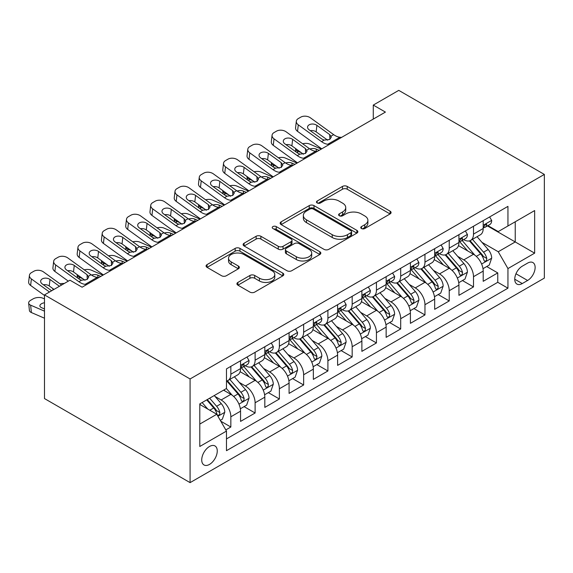 <?xml version="1.0" encoding="UTF-8"?>
<svg xmlns="http://www.w3.org/2000/svg" width="573" height="573" viewBox="0 0 573 573"><rect width="100%" height="100%" fill="white"/><g stroke="black" fill="none" stroke-linecap="round" stroke-linejoin="round"><path stroke-width="0.86" d="M361.463 228.541A2.356 1.361 0 0 0 364.793 228.541L390.098 213.93A3.366 1.948 0 0 0 391.087 212.554A3.366 1.948 0 0 0 390.098 211.179L347.231 186.433A3.366 1.948 0 0 0 342.468 186.433L317.163 201.037A2.356 1.361 0 0 0 316.468 202.004A2.356 1.361 0 0 0 317.163 202.964A2.356 1.361 0 0 0 320.493 202.964L323.766 201.073A10.78 6.224 0 0 1 339.015 201.073L342.582 203.136A10.78 6.224 0 0 1 345.741 207.541A10.78 6.224 0 0 1 342.582 211.938L339.309 213.829A2.356 1.361 0 0 0 338.622 214.789A2.356 1.361 0 0 0 339.309 215.756A2.356 1.361 0 0 0 342.647 215.756L345.92 213.865A10.78 6.224 0 0 1 361.162 213.865L364.736 215.928A10.78 6.224 0 0 1 367.895 220.326A10.78 6.224 0 0 1 364.736 224.723L361.463 226.614A2.356 1.361 0 0 0 360.768 227.581A2.356 1.361 0 0 0 361.463 228.541L361.463 226.614M209.496 464.417A10.98 6.339 120 0 0 216.666 454.74A10.98 6.339 120 0 0 214.982 445.944A10.98 6.339 120 0 0 209.496 446.489A10.98 6.339 120 0 0 202.319 456.165A10.98 6.339 120 0 0 204.002 464.961A10.98 6.339 120 0 0 209.496 464.417M237.91 282.41A3.366 1.948 0 0 0 236.921 283.785A3.366 1.948 0 0 0 237.91 285.161L249.935 292.108A3.366 1.948 0 0 0 254.699 292.108L282.804 275.878A3.366 1.948 0 0 0 283.793 274.503A3.366 1.948 0 0 0 282.804 273.128L239.929 248.381A3.366 1.948 0 0 0 235.166 248.381L207.061 264.604A3.366 1.948 0 0 0 206.079 265.979A3.366 1.948 0 0 0 207.061 267.355L221.593 275.742A3.366 1.948 0 0 0 226.356 275.742L238.382 268.794A3.366 1.948 0 0 0 239.371 267.426A3.366 1.948 0 0 0 238.382 266.051L231.177 261.89A9.01 5.2 0 0 1 228.541 258.208A9.01 5.2 0 0 1 234.099 253.402A9.01 5.2 0 0 1 243.919 254.534L272.146 270.828A9.01 5.2 0 0 1 274.782 274.503A9.01 5.2 0 0 1 269.224 279.309A9.01 5.2 0 0 1 259.404 278.184L254.699 275.47A3.366 1.948 0 0 0 249.935 275.47L237.91 282.41L237.91 285.161M544.35 174.428L398.758 90.369L373.281 105.081L385.414 112.086L82.104 287.202L69.97 280.197L44.493 294.902L190.086 378.961L544.35 174.428L544.35 278.098L190.086 482.631L190.086 378.961M324.01 249.341A3.366 1.948 0 0 0 328.773 249.341L356.879 233.111A3.366 1.948 0 0 0 357.86 231.736A3.366 1.948 0 0 0 356.879 230.36L314.004 205.614A3.366 1.948 0 0 0 309.241 205.614L281.135 221.837A3.366 1.948 0 0 0 280.147 223.212A3.366 1.948 0 0 0 281.135 224.587L324.01 249.341M273.858 229.05A2.356 1.361 0 0 1 276.25 229.386L276.25 226.586L319.841 251.748A3.366 1.948 0 0 1 320.823 253.123A3.366 1.948 0 0 1 319.841 254.498L291.736 270.721A3.366 1.948 0 0 1 286.973 270.721L244.098 245.975L244.098 243.224A3.366 1.948 0 0 0 243.11 244.599A3.366 1.948 0 0 0 244.098 245.975M244.098 243.224L256.131 236.277A3.366 1.948 0 0 1 260.894 236.277L278.277 246.318A3.366 1.948 0 0 0 283.041 246.318L291.02 241.706A3.366 1.948 0 0 0 292.008 240.331A3.366 1.948 0 0 0 291.02 238.955L272.92 228.505A2.356 1.361 0 0 1 272.225 227.545A2.356 1.361 0 0 1 273.686 226.285A2.356 1.361 0 0 1 276.25 226.586M225.812 429.922L230.847 427.014L220.777 421.198M215.047 396.459L221.142 399.975A13.723 7.922 60 0 1 230.847 416.786L240.553 411.185L240.553 421.406L255.114 413.004L244.069 406.629M239.313 382.449L245.409 385.966A13.723 7.922 60 0 1 255.114 402.776L264.819 397.175L264.819 407.403L279.38 398.994L268.336 392.62M263.58 368.439L269.668 371.956A13.723 7.922 60 0 1 279.38 388.766L289.086 383.165L289.086 393.393L303.64 384.984L292.602 378.61M287.847 354.429L293.935 357.946A13.723 7.922 60 0 1 303.64 374.756L313.345 369.155L313.345 379.383L327.906 370.975L316.869 364.6M312.106 340.419L318.201 343.936A13.723 7.922 60 0 1 327.906 360.746L337.612 355.145L337.612 365.373L352.173 356.965L341.128 350.59M336.372 326.409L342.468 329.926A13.723 7.922 60 0 1 352.173 346.737L361.878 341.136L361.878 351.364L376.44 342.955L365.395 336.58M360.639 312.4L366.734 315.916A13.723 7.922 60 0 1 376.44 332.734L386.145 327.126L386.145 337.354L400.699 328.945L389.661 322.578M384.906 298.39L390.994 301.914A13.723 7.922 60 0 1 400.699 318.724L410.411 313.116L410.411 323.344L424.965 314.942L413.928 308.568M409.165 284.387L415.26 287.904A13.723 7.922 60 0 1 424.965 304.714L434.671 299.106L434.671 309.334L449.232 300.932L438.195 294.558M433.432 270.377L439.527 273.894A13.723 7.922 60 0 1 449.232 290.704L458.937 285.096L458.937 295.324L473.499 286.923L473.499 276.695A13.723 7.922 -120 0 0 463.793 259.884L457.698 256.367M462.454 280.548L473.499 286.923M240.553 411.185A13.723 7.922 -120 0 0 230.847 394.374L223.57 390.17M264.819 397.175A13.723 7.922 -120 0 0 255.114 380.365L240.108 371.698M289.086 383.165A13.723 7.922 -120 0 0 279.38 366.355L264.368 357.688M313.345 369.155A13.723 7.922 -120 0 0 303.64 352.345L288.634 343.678M337.612 355.145A13.723 7.922 -120 0 0 327.906 338.335L312.901 329.668M361.878 341.136A13.723 7.922 -120 0 0 352.173 324.325L337.168 315.659M386.145 327.126A13.723 7.922 -120 0 0 376.44 310.315L361.434 301.649M410.411 313.116A13.723 7.922 -120 0 0 400.699 296.305L385.693 287.646M434.671 299.106A13.723 7.922 -120 0 0 424.965 282.296L409.96 273.636M458.937 285.096A13.723 7.922 -120 0 0 449.232 268.286L434.227 259.626M527.604 263.107L522.268 266.187A10.636 6.138 120 0 0 515.32 275.563A10.636 6.138 120 0 0 516.953 284.086A10.636 6.138 120 0 0 522.268 283.556L527.604 280.476A10.636 6.138 120 0 0 534.559 271.101A10.636 6.138 120 0 0 532.926 262.577A10.636 6.138 120 0 0 527.604 263.107M199.791 424.07L216.773 414.265L226.478 431.075L226.478 450.686L507.95 288.183L507.95 268.565L498.245 251.755L481.965 242.358M226.478 431.075L199.791 446.489L199.791 403.893L226.478 388.487L226.478 368.876L507.95 206.366L507.95 225.977L534.645 210.57L534.645 253.159L507.95 268.565M245.28 365.717L245.409 365.789A13.723 7.922 60 0 0 252.27 366.469L261.976 360.868A13.723 7.922 -120 0 0 264.819 354.587L264.819 346.737M269.546 351.707L269.668 351.786A13.723 7.922 60 0 0 276.537 352.459L286.242 346.858A13.723 7.922 -120 0 0 289.086 340.577L289.086 332.727M293.813 337.698L293.935 337.776A13.723 7.922 60 0 0 300.796 338.457L310.509 332.849A13.723 7.922 -120 0 0 313.345 326.567L313.345 318.724M318.072 323.688L318.201 323.766A13.723 7.922 60 0 0 325.063 324.447L334.768 318.839A13.723 7.922 -120 0 0 337.612 312.557L337.612 304.714M342.339 309.685L342.468 309.757A13.723 7.922 60 0 0 349.329 310.437L359.035 304.829A13.723 7.922 -120 0 0 361.878 298.547L361.878 290.704M366.605 295.675L366.734 295.747A13.723 7.922 60 0 0 373.596 296.427L383.301 290.819A13.723 7.922 -120 0 0 386.145 284.537L386.145 276.695M390.872 281.665L390.994 281.737A13.723 7.922 60 0 0 397.863 282.417L407.568 276.816A13.723 7.922 -120 0 0 410.411 270.528L410.411 262.685M415.131 267.655L415.26 267.727A13.723 7.922 60 0 0 422.122 268.408L431.827 262.806A13.723 7.922 -120 0 0 434.671 256.518L434.671 248.675M439.398 253.646L439.527 253.717A13.723 7.922 60 0 0 446.388 254.398L456.094 248.797A13.723 7.922 -120 0 0 458.937 242.508L458.937 234.665M226.478 438.918L497.758 282.296L497.758 272.913L483.204 281.314L483.204 271.093A13.723 7.922 -120 0 0 473.499 254.276L458.493 245.616M463.664 239.636L463.793 239.707A13.723 7.922 -120 0 0 470.655 240.388A13.723 7.922 -120 0 0 473.499 234.106L473.499 226.263M470.655 240.388L480.36 234.787A13.723 7.922 -120 0 0 483.204 228.498L483.204 220.655M230.847 366.355L230.847 374.198A13.723 7.922 60 0 1 228.004 380.479A13.723 7.922 60 0 1 226.478 381.038M228.004 380.479L237.709 374.878A13.723 7.922 -120 0 0 240.553 368.597L240.553 360.746M255.114 352.345L255.114 360.188A13.723 7.922 60 0 1 252.27 366.469M279.38 338.335L279.38 346.178A13.723 7.922 60 0 1 276.537 352.459M303.64 324.325L303.64 332.168A13.723 7.922 60 0 1 300.796 338.457M327.906 310.315L327.906 318.158A13.723 7.922 60 0 1 325.063 324.447M352.173 296.305L352.173 304.148A13.723 7.922 60 0 1 349.329 310.437M376.44 282.296L376.44 290.139A13.723 7.922 60 0 1 373.596 296.427M400.699 268.286L400.699 276.136A13.723 7.922 60 0 1 397.863 282.417M424.965 254.276L424.965 262.126A13.723 7.922 60 0 1 422.122 268.408M449.232 240.266L449.232 248.116A13.723 7.922 60 0 1 446.388 254.398M449.232 290.704L449.232 300.932M424.965 304.714L424.965 314.942M400.699 318.724L400.699 328.945M376.44 332.734L376.44 342.955M352.173 346.737L352.173 356.965M327.906 360.746L327.906 370.975M303.64 374.756L303.64 384.984M279.38 388.766L279.38 398.994M255.114 402.776L255.114 413.004M230.847 416.786L230.847 427.014M216.773 414.265L199.791 404.459M498.245 251.755L515.234 241.949L515.234 221.78L534.645 210.57M487.444 225.905L534.645 253.159M487.931 225.626L498.245 231.585L507.95 225.977M44.493 294.902L44.493 398.572L190.086 482.631M373.281 105.081L373.281 119.091M486.721 266.538L497.758 272.913M497.758 282.296L507.95 288.183M362.401 228.878L364.736 227.531A10.78 6.224 0 0 0 367.895 223.126L367.895 220.326M345.741 207.541L345.741 210.341A10.78 6.224 0 0 1 342.582 214.739L340.255 216.085M390.055 213.958L347.231 189.233A3.366 1.948 0 0 0 342.468 189.233L318.101 203.3M356.829 233.139L314.004 208.414A3.366 1.948 0 0 0 309.241 208.414L281.178 224.616M350.92 232.702A2.356 1.361 0 0 0 351.614 231.736A2.356 1.361 0 0 0 350.92 230.776L313.288 209.052A2.356 1.361 0 0 0 309.957 209.052L306.505 211.043A10.78 6.224 0 0 0 303.346 215.441A10.78 6.224 0 0 0 306.505 219.846L332.225 234.694A10.78 6.224 0 0 0 347.467 234.694L350.92 232.702L350.92 235.503A2.356 1.361 0 0 0 351.614 234.543L351.614 231.736M303.346 215.441L303.346 218.249A10.78 6.224 0 0 0 306.505 222.646L306.505 219.846M350.92 235.503L347.467 237.494A10.78 6.224 0 0 1 332.225 237.494L306.505 222.646M244.141 245.996L256.131 239.077L256.131 236.277M292.008 240.331L292.008 243.138A3.366 1.948 0 0 1 291.02 244.513L283.041 249.119A3.366 1.948 0 0 1 278.277 249.119L260.894 239.077A3.366 1.948 0 0 0 256.131 239.077M276.25 229.386L319.798 254.519M296.32 256.733A9.01 5.2 0 0 0 306.14 257.857A9.01 5.2 0 0 0 311.705 253.051A9.01 5.2 0 0 0 309.062 249.377L299.12 243.632A3.366 1.948 0 0 0 294.357 243.632L286.378 248.238A3.366 1.948 0 0 0 285.39 249.613A3.366 1.948 0 0 0 286.378 250.988L296.32 256.733L296.32 259.533A9.01 5.2 0 0 0 306.14 260.658A9.01 5.2 0 0 0 311.705 255.852L311.705 253.051M285.39 249.613L285.39 252.414A3.366 1.948 0 0 0 286.378 253.789L286.378 250.988M296.32 259.533L286.378 253.789M274.782 274.503L274.782 277.303A9.01 5.2 0 0 1 269.224 282.109A9.01 5.2 0 0 1 259.404 280.985L254.699 278.27A3.366 1.948 0 0 0 249.935 278.27L237.953 285.189M228.541 258.208L228.541 261.009A9.01 5.2 0 0 0 231.177 264.69L231.177 261.89M238.339 268.823L231.177 264.69M282.761 275.907L239.929 251.182A3.366 1.948 0 0 0 235.166 251.182L207.111 267.383M482.996 268.687L489.27 265.07L491.691 258.058A9.096 5.25 -120 0 0 488.153 249.52L477.065 236.685M321.324 149.087L309.671 144.059A6.862 3.438 -5.9 0 0 302.644 143.759M474.845 255.164L462.175 240.495M301.305 152.69L297.537 151.064L297.752 153.156M467.632 250.895L460.277 242.379A21.788 12.577 -120 0 0 459.603 241.62M469.416 240.882L480.632 253.868A9.096 5.25 60 0 1 483.87 260.128L484.536 261.209L485.761 261.037L486.584 260.035L486.785 258.452A9.096 5.25 -120 0 0 483.54 252.184L472.453 239.349M470.075 240.667L482.129 254.62A4.634 2.672 60 0 1 483.297 256.432L486.785 258.452M295.575 148.543A6.862 3.438 -5.9 0 0 295.561 148.966A6.862 3.438 -5.9 0 0 297.537 151.064M309.907 148.994A5.494 2.75 174.1 0 1 316.153 149.059L319.14 150.348M329.461 144.389L327.806 144.253A17.161 9.906 60 0 1 321.532 141.638L298.297 124.835L297.537 131.346A6.862 4.426 -173.3 0 1 295.575 127.743L296.334 121.232A6.862 4.426 6.7 0 0 298.297 124.835M321.768 148.83A25.735 14.862 60 0 1 320.773 148.149L297.537 131.346M489.636 216.945L491.691 220.519A9.096 5.25 60 0 1 489.815 224.537L485.202 227.202A9.096 5.25 -120 0 0 486.785 225.103L486.592 224.301L485.46 224.523L483.87 226.786A9.096 5.25 60 0 1 483.204 228.083M341.594 137.384L339.939 137.248A17.161 9.906 60 0 1 333.665 134.634L310.43 117.83A6.862 4.426 6.7 0 0 300.761 117.15L298.34 118.547A6.862 4.426 6.7 0 0 296.334 121.232M329.89 139.339L329.69 134.598L331.316 137.133L329.711 139.447L324.146 140.127L321.926 139.081L309.148 129.842A5.494 3.545 -173.3 0 1 307.579 126.962A5.494 3.545 -173.3 0 1 309.176 124.814A5.494 3.545 -173.3 0 1 316.912 125.358L316.153 131.869L327.684 140.206M316.153 131.869A5.494 3.545 6.7 0 0 310.287 130.658M329.69 134.598L316.912 125.358M483.505 227.624L483.54 227.624A9.096 5.25 -120 0 0 485.202 227.202M458.737 282.697L465.004 279.072L467.432 272.068A9.096 5.25 -120 0 0 463.886 263.53L452.799 250.695M297.058 163.097L285.404 158.069A6.862 3.438 -5.9 0 0 278.385 157.768M450.579 269.174L437.908 254.505M277.046 166.7L273.271 165.074L273.486 167.166M443.366 264.905L436.017 256.389A21.788 12.577 -120 0 0 435.337 255.63M445.149 254.892L456.366 267.877A9.096 5.25 60 0 1 459.61 274.138L460.269 275.219L461.501 275.047L462.318 274.044L462.518 272.462A9.096 5.25 -120 0 0 459.281 266.194L448.193 253.359M445.808 254.677L457.863 268.63A4.634 2.672 60 0 1 459.03 270.442L462.518 272.462M271.308 162.553A6.862 3.438 -5.9 0 0 271.301 162.976A6.862 3.438 -5.9 0 0 273.271 165.074M285.641 163.004A5.494 2.75 174.1 0 1 291.886 163.069L294.88 164.358M434.47 296.707L440.737 293.082L443.165 286.077A9.096 5.25 -120 0 0 439.62 277.54L428.54 264.705M272.798 177.107L261.138 172.079A6.862 3.438 -5.9 0 0 254.118 171.778M426.312 283.184L413.642 268.515M252.779 180.71L249.011 179.084L249.226 181.175M419.107 278.915L411.751 270.399A21.788 12.577 -120 0 0 411.077 269.639M420.89 268.902L432.099 281.887A9.096 5.25 60 0 1 435.344 288.147L436.003 289.229L437.235 289.05L438.059 288.054L438.252 286.464A9.096 5.25 -120 0 0 435.014 280.204L423.927 267.369M421.549 268.687L433.596 282.639A4.634 2.672 60 0 1 434.764 284.452L438.252 286.464M247.042 176.556A6.862 3.438 -5.9 0 0 247.035 176.978A6.862 3.438 -5.9 0 0 249.011 179.084M261.374 177.014A5.494 2.75 174.1 0 1 267.62 177.078L270.614 178.368M410.204 310.716L416.471 307.092L418.899 300.087A9.096 5.25 -120 0 0 415.361 291.55L404.273 278.714M248.532 191.117L236.878 186.089A6.862 3.438 -5.9 0 0 229.852 185.781M402.053 297.194L389.382 282.525M228.512 194.72L224.745 193.087L224.96 195.185M394.84 292.925L387.484 284.409A21.788 12.577 -120 0 0 386.811 283.649M396.623 282.912L407.833 295.89A9.096 5.25 60 0 1 411.077 302.157L411.743 303.239L412.968 303.06L413.792 302.064L413.993 300.474A9.096 5.25 -120 0 0 410.748 294.214L399.66 281.379M397.282 282.697L409.33 296.649A4.634 2.672 60 0 1 410.497 298.461L413.993 300.474M222.775 190.565A6.862 3.438 -5.9 0 0 222.768 190.988A6.862 3.438 -5.9 0 0 224.745 193.087M237.107 191.024A5.494 2.75 174.1 0 1 243.36 191.088L246.347 192.378M385.937 324.726L392.211 321.102L394.632 314.097A9.096 5.25 -120 0 0 391.094 305.559L380.006 292.724M224.265 205.12L212.612 200.092A6.862 3.438 -5.9 0 0 205.585 199.791M377.786 311.203L365.116 296.535M204.246 208.722L200.478 207.097L200.693 209.195M370.573 306.935L363.218 298.418A21.788 12.577 -120 0 0 362.544 297.659M372.357 296.921L383.573 309.9A9.096 5.25 60 0 1 386.811 316.167L387.477 317.241L388.702 317.07L389.525 316.074L389.726 314.484A9.096 5.25 -120 0 0 386.481 308.224L375.394 295.389M373.016 296.707L385.063 310.659A4.634 2.672 60 0 1 386.231 312.471L389.726 314.484M198.516 204.575A6.862 3.438 -5.9 0 0 198.502 204.998A6.862 3.438 -5.9 0 0 200.478 207.097M212.848 205.034A5.494 2.75 174.1 0 1 219.094 205.091L222.08 206.387M305.194 158.399L303.54 158.255A17.161 9.906 60 0 1 297.265 155.648L274.03 138.838L273.271 145.349A6.862 4.426 -173.3 0 1 271.308 141.753L272.068 135.242A6.862 4.426 6.7 0 0 274.03 138.838M297.502 162.839A25.735 14.862 60 0 1 296.506 162.159L273.271 145.349M465.369 230.955L467.432 234.522A9.096 5.25 60 0 1 465.548 238.547L460.936 241.212A9.096 5.25 -120 0 0 462.518 239.113L462.325 238.311L461.193 238.533L459.61 240.796A9.096 5.25 60 0 1 458.937 242.093M317.327 151.394L315.673 151.258A17.161 9.906 60 0 1 309.399 148.643L286.163 131.84A6.862 4.426 6.7 0 0 276.501 131.16L274.073 132.556A6.862 4.426 6.7 0 0 272.068 135.242M305.624 153.349L305.43 148.608L307.049 151.143L305.445 153.457L299.88 154.137L297.666 153.091L284.881 143.852A5.494 3.545 -173.3 0 1 283.313 140.972A5.494 3.545 -173.3 0 1 284.917 138.824A5.494 3.545 -173.3 0 1 292.645 139.368L291.886 145.879L303.418 154.216M291.886 145.879A5.494 3.545 6.7 0 0 286.02 144.668M305.43 148.608L292.645 139.368M459.238 241.634L459.281 241.634A9.096 5.25 -120 0 0 460.936 241.212M280.928 172.409L279.28 172.265A17.161 9.906 60 0 1 273.006 169.658L249.771 152.848L249.011 159.358A6.862 4.426 -173.3 0 1 247.042 155.763L247.808 149.252A6.862 4.426 6.7 0 0 249.771 152.848M273.235 176.849A25.735 14.862 60 0 1 272.247 176.169L249.011 159.358M441.103 244.965L443.165 248.532A9.096 5.25 60 0 1 441.282 252.557L436.669 255.221A9.096 5.25 -120 0 0 438.252 253.123L438.066 252.321L436.927 252.543L435.344 254.806A9.096 5.25 60 0 1 434.671 256.102M293.061 165.404L291.406 165.26A17.161 9.906 60 0 1 285.139 162.653L261.904 145.843A6.862 4.426 6.7 0 0 252.235 145.162L249.807 146.566A6.862 4.426 6.7 0 0 247.808 149.252M281.357 167.359L281.164 162.617L282.79 165.153L281.185 167.466L275.62 168.147L273.4 167.101L260.622 157.854A5.494 3.545 -173.3 0 1 259.046 154.982A5.494 3.545 -173.3 0 1 260.651 152.833A5.494 3.545 -173.3 0 1 268.386 153.378L267.62 159.888L279.151 168.226M267.62 159.888A5.494 3.545 6.7 0 0 261.754 158.678M281.164 162.617L268.386 153.378M434.979 255.644L435.014 255.644A9.096 5.25 -120 0 0 436.669 255.221M256.661 186.418L255.014 186.275A17.161 9.906 60 0 1 248.739 183.661L225.504 166.858L224.745 173.368A6.862 4.426 -173.3 0 1 222.782 169.773L223.542 163.262A6.862 4.426 6.7 0 0 225.504 166.858M248.969 190.859A25.735 14.862 60 0 1 247.98 190.172L224.745 173.368M416.836 258.975L418.899 262.541A9.096 5.25 60 0 1 417.015 266.567L412.41 269.231A9.096 5.25 -120 0 0 413.993 267.133L413.799 266.33L412.66 266.552L411.077 268.816A9.096 5.25 60 0 1 410.411 270.112M268.794 179.413L267.147 179.27A17.161 9.906 60 0 1 260.873 176.663L237.637 159.853A6.862 4.426 6.7 0 0 227.968 159.172L225.54 160.576A6.862 4.426 6.7 0 0 223.542 163.262M257.098 181.369L256.897 176.627L258.523 179.156L256.919 181.476L251.354 182.157L249.133 181.111L236.355 171.864A5.494 3.545 -173.3 0 1 234.78 168.985A5.494 3.545 -173.3 0 1 236.384 166.836A5.494 3.545 -173.3 0 1 244.119 167.38L243.36 173.891L254.885 182.235M243.36 173.891A5.494 3.545 6.7 0 0 237.487 172.688M256.897 176.627L244.119 167.38M410.712 269.654L410.748 269.654A9.096 5.25 -120 0 0 412.41 269.231M232.402 200.428L230.747 200.285A17.161 9.906 60 0 1 224.473 197.671L201.238 180.867L200.478 187.378A6.862 4.426 -173.3 0 1 198.516 183.783L199.275 177.272A6.862 4.426 6.7 0 0 201.238 180.867M224.702 204.869A25.735 14.862 60 0 1 223.714 204.181L200.478 187.378M392.569 272.977L394.632 276.551A9.096 5.25 60 0 1 392.756 280.577L388.143 283.241A9.096 5.25 -120 0 0 389.726 281.142L389.533 280.333L388.394 280.562L386.811 282.826A9.096 5.25 60 0 1 386.145 284.115M244.528 193.423L242.88 193.28A17.161 9.906 60 0 1 236.606 190.666L213.371 173.863A6.862 4.426 6.7 0 0 203.702 173.182L201.273 174.586A6.862 4.426 6.7 0 0 199.275 177.272M232.831 195.379L232.631 190.637L234.257 193.165L232.652 195.486L227.087 196.167L224.867 195.121L212.089 185.874A5.494 3.545 -173.3 0 1 210.52 182.995A5.494 3.545 -173.3 0 1 212.117 180.846A5.494 3.545 -173.3 0 1 219.853 181.39L219.094 187.901L230.625 196.245M219.094 187.901A5.494 3.545 6.7 0 0 213.228 186.698M232.631 190.637L219.853 181.39M386.446 283.664L386.481 283.664A9.096 5.25 -120 0 0 388.143 283.241M361.67 338.729L367.945 335.112L370.373 328.107A9.096 5.25 -120 0 0 366.827 319.569L355.74 306.734M199.998 219.13L188.345 214.101A6.862 3.438 -5.9 0 0 181.326 213.801M353.52 325.213L340.849 310.545M179.986 222.732L176.212 221.106L176.427 223.198M346.307 320.937L338.958 312.428A21.788 12.577 -120 0 0 338.278 311.669M348.09 310.931L359.307 323.91A9.096 5.25 60 0 1 362.551 330.177L363.21 331.251L364.442 331.079L365.259 330.084L365.459 328.494A9.096 5.25 -120 0 0 362.215 322.234L351.134 309.391M348.749 310.716L360.804 324.669A4.634 2.672 60 0 1 361.971 326.481L365.459 328.494M174.249 218.585A6.862 3.438 -5.9 0 0 174.242 219.008A6.862 3.438 -5.9 0 0 176.212 221.106M188.581 219.036A5.494 2.75 174.1 0 1 194.827 219.101L197.814 220.39M208.135 214.438L206.481 214.295A17.161 9.906 60 0 1 200.206 211.681L176.971 194.877L176.212 201.388A6.862 4.426 -173.3 0 1 174.249 197.792L175.009 191.282A6.862 4.426 6.7 0 0 176.971 194.877M200.443 218.879A25.735 14.862 60 0 1 199.447 218.191L176.212 201.388M368.31 286.987L370.373 290.561A9.096 5.25 60 0 1 368.489 294.586L363.876 297.244A9.096 5.25 -120 0 0 365.459 295.152L365.266 294.343L364.134 294.572L362.551 296.835A9.096 5.25 60 0 1 361.878 298.125M220.268 207.433L218.614 207.29A17.161 9.906 60 0 1 212.339 204.676L189.104 187.872A6.862 4.426 6.7 0 0 179.442 187.192L177.014 188.596A6.862 4.426 6.7 0 0 175.009 191.282M208.565 209.389L208.371 204.647L209.99 207.175L208.386 209.496L202.821 210.176L200.607 209.131L187.822 199.884A5.494 3.545 -173.3 0 1 186.254 197.005A5.494 3.545 -173.3 0 1 187.858 194.856A5.494 3.545 -173.3 0 1 195.586 195.4L194.827 201.911L206.359 210.255M194.827 201.911A5.494 3.545 6.7 0 0 188.961 200.708M208.371 204.647L195.586 195.4M362.179 297.674L362.215 297.674A9.096 5.25 -120 0 0 363.876 297.244M337.411 352.739L343.678 349.122L346.106 342.117A9.096 5.25 -120 0 0 342.561 333.579L331.481 320.744M175.739 233.139L164.079 228.111A6.862 3.438 -5.9 0 0 157.059 227.81M329.253 339.223L316.583 324.554M155.72 236.742L151.945 235.116L152.167 237.208M322.047 334.947L314.692 326.438A21.788 12.577 -120 0 0 314.018 325.679M323.831 324.934L335.04 337.92A9.096 5.25 60 0 1 338.285 344.187L338.944 345.261L340.176 345.089L340.999 344.094L341.193 342.504A9.096 5.25 -120 0 0 337.955 336.236L326.868 323.401M324.49 324.726L336.537 338.679A4.634 2.672 60 0 1 337.705 340.491L341.193 342.504M149.983 232.595A6.862 3.438 -5.9 0 0 149.976 233.018A6.862 3.438 -5.9 0 0 151.945 235.116M164.315 233.046A5.494 2.75 174.1 0 1 170.561 233.111L173.555 234.4M183.869 228.448L182.221 228.305A17.161 9.906 60 0 1 175.947 225.69L152.712 208.887L151.945 215.398A6.862 4.426 -173.3 0 1 149.983 211.802L150.742 205.292A6.862 4.426 6.7 0 0 152.712 208.887M176.176 232.889A25.735 14.862 60 0 1 175.18 232.201L151.945 215.398M344.044 300.997L346.106 304.571A9.096 5.25 60 0 1 344.223 308.596L339.61 311.254A9.096 5.25 -120 0 0 341.193 309.162L341.007 308.353L339.868 308.582L338.285 310.845A9.096 5.25 60 0 1 337.612 312.135M196.002 221.443L194.347 221.3A17.161 9.906 60 0 1 188.08 218.685L164.845 201.882A6.862 4.426 6.7 0 0 155.176 201.202L152.747 202.606A6.862 4.426 6.7 0 0 150.742 205.292M184.298 223.398L184.105 218.657L185.731 221.185L184.126 223.506L178.561 224.186L176.341 223.141L163.556 213.894A5.494 3.545 -173.3 0 1 161.987 211.014A5.494 3.545 -173.3 0 1 163.592 208.866A5.494 3.545 -173.3 0 1 171.327 209.41L170.561 215.921L182.092 224.258M170.561 215.921A5.494 3.545 6.7 0 0 164.695 214.717M184.105 218.657L171.327 209.41M337.92 311.683L337.955 311.683A9.096 5.25 -120 0 0 339.61 311.254M313.144 366.749L319.412 363.132L321.84 356.127A9.096 5.25 -120 0 0 318.302 347.589L307.214 334.754M151.473 247.149L139.819 242.121A6.862 3.438 -5.9 0 0 132.793 241.82M304.994 353.233L292.323 338.557M131.453 250.752L127.686 249.126L127.901 251.218M297.781 348.957L290.425 340.441A21.788 12.577 -120 0 0 289.752 339.689M299.564 338.944L310.774 351.929A9.096 5.25 60 0 1 314.018 358.197L314.677 359.271L315.909 359.099L316.733 358.096L316.933 356.513A9.096 5.25 -120 0 0 313.689 350.246L302.601 337.411M300.223 338.736L312.271 352.689A4.634 2.672 60 0 1 313.438 354.501L316.933 356.513M125.716 246.605A6.862 3.438 -5.9 0 0 125.709 247.027A6.862 3.438 -5.9 0 0 127.686 249.126M140.048 247.056A5.494 2.75 174.1 0 1 146.301 247.121L149.288 248.41M159.602 242.458L157.955 242.315A17.161 9.906 60 0 1 151.68 239.7L128.445 222.897L127.686 229.408A6.862 4.426 -173.3 0 1 125.723 225.812L126.483 219.301A6.862 4.426 6.7 0 0 128.445 222.897M151.909 246.899A25.735 14.862 60 0 1 150.921 246.211L127.686 229.408M319.777 315.007L321.84 318.581A9.096 5.25 60 0 1 319.956 322.606L315.351 325.263A9.096 5.25 -120 0 0 316.933 323.172L316.74 322.363L315.601 322.592L314.018 324.855A9.096 5.25 60 0 1 313.345 326.144M171.735 235.453L170.088 235.31A17.161 9.906 60 0 1 163.814 232.695L140.578 215.892A6.862 4.426 6.7 0 0 130.909 215.212L128.481 216.615A6.862 4.426 6.7 0 0 126.483 219.301M160.032 237.408L159.838 232.667L161.464 235.195L159.86 237.516L154.295 238.189L152.074 237.143L139.296 227.904A5.494 3.545 -173.3 0 1 137.721 225.024A5.494 3.545 -173.3 0 1 139.325 222.876A5.494 3.545 -173.3 0 1 147.06 223.42L146.301 229.931L157.826 238.268M146.301 229.931A5.494 3.545 6.7 0 0 140.428 228.727M159.838 232.667L147.06 223.42M313.653 325.693L313.689 325.693A9.096 5.25 -120 0 0 315.351 325.263M288.878 380.759L295.152 377.141L297.573 370.137A9.096 5.25 -120 0 0 294.035 361.599L282.947 348.764M127.206 261.159L115.553 256.131A6.862 3.438 -5.9 0 0 108.526 255.83M280.727 367.243L268.057 352.567M107.187 264.762L103.419 263.136L103.634 265.227M273.514 362.967L266.159 354.451A21.788 12.577 -120 0 0 265.485 353.691M275.298 352.954L286.514 365.939A9.096 5.25 60 0 1 289.752 372.206L290.418 373.281L291.643 373.109L292.466 372.106L292.667 370.523A9.096 5.25 -120 0 0 289.422 364.256L278.335 351.421M275.957 352.746L288.004 366.691A4.634 2.672 60 0 1 289.172 368.503L292.667 370.523M101.45 260.615A6.862 3.438 -5.9 0 0 101.442 261.037A6.862 3.438 -5.9 0 0 103.419 263.136M115.789 261.066A5.494 2.75 174.1 0 1 122.035 261.13L125.021 262.42M135.343 256.468L133.688 256.324A17.161 9.906 60 0 1 127.414 253.71L104.179 236.907L103.419 243.418A6.862 4.426 -173.3 0 1 101.457 239.815L102.216 233.311A6.862 4.426 6.7 0 0 104.179 236.907M127.643 260.908A25.735 14.862 60 0 1 126.654 260.221L103.419 243.418M295.51 329.017L297.573 332.591A9.096 5.25 60 0 1 295.689 336.616L291.084 339.273A9.096 5.25 -120 0 0 292.667 337.182L292.474 336.372L291.335 336.602L289.752 338.858A9.096 5.25 60 0 1 289.086 340.154M147.469 249.463L145.821 249.319A17.161 9.906 60 0 1 139.547 246.705L116.312 229.902A6.862 4.426 6.7 0 0 106.642 229.221L104.214 230.625A6.862 4.426 6.7 0 0 102.216 233.311M135.772 251.418L135.572 246.669L137.198 249.205L135.593 251.526L130.028 252.199L127.808 251.153L115.03 241.913A5.494 3.545 -173.3 0 1 113.461 239.034A5.494 3.545 -173.3 0 1 115.058 236.885A5.494 3.545 -173.3 0 1 122.794 237.43L122.035 243.94L133.566 252.278M122.035 243.94A5.494 3.545 6.7 0 0 116.161 242.737M135.572 246.669L122.794 237.43M289.386 339.703L289.422 339.703A9.096 5.25 -120 0 0 291.084 339.273M264.611 394.768L270.886 391.151L273.307 384.146A9.096 5.25 -120 0 0 269.768 375.609L258.681 362.766M102.939 275.169L91.286 270.141A6.862 3.438 -5.9 0 0 84.267 269.84M256.46 381.246L243.79 366.577M82.927 278.772L79.153 277.146L79.368 279.237M249.248 376.977L241.899 368.46A21.788 12.577 -120 0 0 241.219 367.701M251.031 366.964L262.248 379.949A9.096 5.25 60 0 1 265.492 386.209L266.151 387.291L267.376 387.119L268.2 386.116L268.4 384.533A9.096 5.25 -120 0 0 265.156 378.266L254.075 365.431M251.69 366.756L263.745 380.701A4.634 2.672 60 0 1 264.912 382.513L268.4 384.533M77.19 274.625A6.862 3.438 -5.9 0 0 77.183 275.047A6.862 3.438 -5.9 0 0 79.153 277.146M91.522 275.076A5.494 2.75 174.1 0 1 97.768 275.14L100.755 276.43M111.076 270.47L109.422 270.334A17.161 9.906 60 0 1 103.147 267.72L79.912 250.917L79.153 257.427A6.862 4.426 -173.3 0 1 77.19 253.825L77.949 247.314A6.862 4.426 6.7 0 0 79.912 250.917M103.384 274.918A25.735 14.862 60 0 1 102.388 274.231L79.153 257.427M271.251 343.026L273.307 346.601A9.096 5.25 60 0 1 271.43 350.619L266.817 353.283A9.096 5.25 -120 0 0 268.4 351.192L268.207 350.382L267.075 350.612L265.492 352.868A9.096 5.25 60 0 1 264.819 354.164M123.209 263.473L121.555 263.329A17.161 9.906 60 0 1 115.28 260.715L92.045 243.912A6.862 4.426 6.7 0 0 82.376 243.231L79.955 244.628A6.862 4.426 6.7 0 0 77.949 247.314M111.506 265.428L111.312 260.679L112.931 263.215L111.327 265.528L105.761 266.209L103.541 265.163L90.763 255.923A5.494 3.545 -173.3 0 1 89.195 253.044A5.494 3.545 -173.3 0 1 90.792 250.895A5.494 3.545 -173.3 0 1 98.527 251.44L97.768 257.95L109.3 266.287M97.768 257.95A5.494 3.545 6.7 0 0 91.902 256.74M111.312 260.679L98.527 251.44M265.12 353.713L265.156 353.713A9.096 5.25 -120 0 0 266.817 353.283M240.352 408.778L246.619 405.161L249.047 398.156A9.096 5.25 -120 0 0 245.502 389.611L234.414 376.776M232.194 395.255L226.392 388.537M224.988 390.987L224.043 389.891M226.765 380.973L237.981 393.959A9.096 5.25 60 0 1 241.226 400.219L241.885 401.301L243.117 401.129L243.94 400.126L244.134 398.543A9.096 5.25 -120 0 0 240.896 392.276L229.809 379.441M227.431 380.766L239.478 394.711A4.634 2.672 60 0 1 240.646 396.523L244.134 398.543M52.924 288.634A6.862 3.438 -5.9 0 0 52.917 289.057A6.862 3.438 -5.9 0 0 53.21 289.874M64.233 283.506A6.862 3.438 -5.9 0 0 60 283.85M86.81 284.48L85.155 284.344A17.161 9.906 60 0 1 78.888 281.73L55.653 264.927L54.886 271.437A6.862 4.426 -173.3 0 1 52.924 267.835L53.683 261.324A6.862 4.426 6.7 0 0 55.653 264.927M68.323 281.15L54.886 271.437M246.984 357.036L249.047 360.61A9.096 5.25 60 0 1 247.164 364.629L242.551 367.293A9.096 5.25 -120 0 0 244.134 365.202L243.948 364.392L242.809 364.621L241.226 366.878A9.096 5.25 60 0 1 240.553 368.174M98.943 277.475L97.288 277.339A17.161 9.906 60 0 1 91.014 274.725L67.779 257.922A6.862 4.426 6.7 0 0 58.117 257.241L55.688 258.638A6.862 4.426 6.7 0 0 53.683 261.324M87.239 279.431L87.046 274.689L88.672 277.225L87.067 279.538L81.495 280.218L79.282 279.173L66.497 269.933A5.494 3.545 -173.3 0 1 64.928 267.054A5.494 3.545 -173.3 0 1 66.532 264.905A5.494 3.545 -173.3 0 1 74.268 265.449L73.502 271.96L85.033 280.297M73.502 271.96A5.494 3.545 6.7 0 0 67.635 270.75M87.046 274.689L74.268 265.449M240.861 367.716L240.896 367.716A9.096 5.25 -120 0 0 242.551 367.293M220.29 420.36L222.353 419.171L224.781 412.159A9.096 5.25 -120 0 0 221.242 403.621L214.259 395.542M44.493 298.905L42.76 298.161A6.862 3.438 -5.9 0 0 33.091 298.884L30.663 300.288A6.862 3.438 -5.9 0 0 28.65 303.067A6.862 3.438 -5.9 0 0 30.627 305.165L31.386 312.55A6.862 3.438 174.1 0 1 29.409 310.451L28.65 303.067M207.741 409.05L202.126 402.547M44.493 311.146L30.627 305.165M44.493 318.208L31.386 312.55M200.722 404.996L199.791 403.915M206.738 399.882L213.715 407.969A9.096 5.25 60 0 1 216.959 414.229L217.618 415.31L218.85 415.139L219.674 414.136L219.874 412.553A9.096 5.25 -120 0 0 216.63 406.286L209.646 398.206M207.297 399.56L215.212 408.721A4.634 2.672 60 0 1 216.379 410.533L219.874 412.553M44.493 302.745A5.494 2.75 174.1 0 0 41.507 303.74A5.494 2.75 174.1 0 0 39.895 305.961A5.494 2.75 174.1 0 0 41.471 307.644L44.493 308.947M49.486 292.022L31.386 278.936L30.627 285.447A6.862 4.426 -173.3 0 1 28.657 281.844L29.424 275.334A6.862 4.426 6.7 0 0 31.386 278.936M44.493 295.475L30.627 285.447M61.619 285.017L43.519 271.931A6.862 4.426 6.7 0 0 33.85 271.251L31.422 272.648A6.862 4.426 6.7 0 0 29.424 275.334M51.67 290.762L42.237 283.943A5.494 3.545 -173.3 0 1 40.662 281.064A5.494 3.545 -173.3 0 1 42.266 278.915A5.494 3.545 -173.3 0 1 50.001 279.459L49.242 285.97L54.005 289.415M49.242 285.97A5.494 3.545 6.7 0 0 43.369 284.76M59.434 286.278L50.001 279.459M221.142 399.975L230.847 394.374M245.409 385.966L255.114 380.365M269.668 371.956L279.38 366.355M293.935 357.946L303.64 352.345M318.201 343.936L327.906 338.335M342.468 329.926L352.173 324.325M366.734 315.916L376.44 310.315M390.994 301.914L400.699 296.305M415.26 287.904L424.965 282.296M439.527 273.894L449.232 268.286M463.793 259.884L473.499 254.276M473.499 234.106L483.204 228.498M230.847 374.198L240.553 368.597M255.114 360.188L264.819 354.587M279.38 346.178L289.086 340.577M303.64 332.168L313.345 326.567M327.906 318.158L337.612 312.557M352.173 304.148L361.878 298.547M376.44 290.139L386.145 284.537M400.699 276.136L410.411 270.528M424.965 262.126L434.671 256.518M449.232 248.116L458.937 242.508M473.499 276.695L483.204 271.093M515.972 273.758L527.604 280.476M514.747 279.216L522.268 283.556M364.736 227.531L364.736 224.723M339.309 215.756L339.309 213.829M342.582 214.739L342.582 211.938M317.163 202.964L317.163 201.037M342.468 189.233L342.468 186.433M347.231 189.233L347.231 186.433M390.098 213.93L390.098 211.179M281.135 224.587L281.135 221.837M309.241 208.414L309.241 205.614M314.004 208.414L314.004 205.614M356.879 233.111L356.879 230.36M332.225 237.494L332.225 234.694M347.467 237.494L347.467 234.694M260.894 239.077L260.894 236.277M278.277 249.119L278.277 246.318M283.041 249.119L283.041 246.318M291.02 244.513L291.02 241.706M319.841 254.498L319.841 251.748M249.935 278.27L249.935 275.47M254.699 278.27L254.699 275.47M259.404 280.985L259.404 278.184M238.382 268.794L238.382 266.051M207.061 267.355L207.061 264.604M235.166 251.182L235.166 248.381M239.929 251.182L239.929 248.381M282.804 275.878L282.804 273.128M481.614 264.024L491.634 258.237M483.54 252.184L488.153 249.52M476.292 256.367L480.632 253.868M316.153 149.059L316.382 151.315M491.634 220.412L483.204 225.282M324.146 140.127L321.532 141.638M333.665 134.634L331.051 136.138M339.939 137.248L327.806 144.253M485.61 224.43L486.785 225.103M457.347 278.034L467.367 272.247M459.281 266.194L463.886 263.53M452.025 270.377L456.366 267.877M291.886 163.069L292.123 165.325M433.081 292.044L443.108 286.256M435.014 280.204L439.62 277.54M427.766 284.387L432.099 281.887M267.62 177.078L267.856 179.335M408.814 306.054L418.842 300.266M410.748 294.214L415.361 291.55M403.499 298.397L407.833 295.89M243.36 191.088L243.589 193.345M384.555 320.063L394.575 314.276M386.481 308.224L391.094 305.559M379.233 312.407L383.573 309.9M219.094 205.091L219.323 207.354M467.367 234.421L458.937 239.292M299.88 154.137L297.265 155.648M309.399 148.643L306.784 150.147M315.673 151.258L303.54 158.255M461.344 238.44L462.518 239.113M443.108 248.431L434.671 253.295M275.62 168.147L273.006 169.658M285.139 162.653L282.525 164.157M291.406 165.26L279.28 172.265M437.084 252.449L438.252 253.123M418.842 262.441L410.411 267.305M251.354 182.157L248.739 183.661M260.873 176.663L258.258 178.167M267.147 179.27L255.014 186.275M412.818 266.459L413.993 267.133M394.575 276.451L386.145 281.314M227.087 196.167L224.473 197.671M236.606 190.666L233.992 192.177M242.88 193.28L230.747 200.285M388.551 280.462L389.726 281.142M360.288 334.066L370.308 328.286M362.215 322.234L366.827 319.569M354.966 326.417L359.307 323.91M194.827 219.101L195.064 221.364M370.308 290.461L361.878 295.324M202.821 210.176L200.206 211.681M212.339 204.676L209.725 206.187M218.614 207.29L206.481 214.295M364.285 294.472L365.459 295.152M336.022 348.076L346.042 342.289M337.955 336.236L342.561 333.579M330.707 340.426L335.04 337.92M170.561 233.111L170.797 235.367M346.042 304.464L337.612 309.334M178.561 224.186L175.947 225.69M188.08 218.685L185.466 220.197M194.347 221.3L182.221 228.305M340.018 308.482L341.193 309.162M311.755 362.086L321.782 356.299M313.689 350.246L318.302 347.589M306.44 354.436L310.774 351.929M146.301 247.121L146.53 249.377M321.782 318.473L313.345 323.344M154.295 238.189L151.68 239.7M163.814 232.695L161.199 234.207M170.088 235.31L157.955 242.315M315.759 322.492L316.933 323.172M287.496 376.096L297.516 370.308M289.422 364.256L294.035 361.599M282.174 368.446L286.514 365.939M122.035 261.13L122.264 263.387M297.516 332.483L289.086 337.354M130.028 252.199L127.414 253.71M139.547 246.705L136.933 248.216M145.821 249.319L133.688 256.324M291.492 336.501L292.667 337.182M263.229 390.106L273.249 384.318M265.156 378.266L269.768 375.609M257.907 382.449L262.248 379.949M97.768 275.14L98.004 277.396M273.249 346.493L264.819 351.364M105.761 266.209L103.147 267.72M115.28 260.715L112.666 262.226M121.555 263.329L109.422 270.334M267.226 350.511L268.4 351.192M238.962 404.115L248.983 398.328M240.896 392.276L245.502 389.611M233.648 396.459L237.981 393.959M248.983 360.503L240.553 365.373M81.495 280.218L78.888 281.73M91.014 274.725L88.407 276.236M97.288 277.339L85.155 284.344M242.959 364.521L244.134 365.202M217.926 416.263L224.723 412.338M216.63 406.286L221.242 403.621M209.79 410.232L213.715 407.969M295.561 148.966L295.854 151.781M271.301 162.976L271.588 165.79M247.035 176.978L247.321 179.8M222.768 190.988L223.062 193.81M198.502 204.998L198.795 207.82M174.242 219.008L174.529 221.83M149.976 233.018L150.262 235.84M125.709 247.027L126.003 249.849M101.442 261.037L101.736 263.859M77.183 275.047L77.47 277.862M52.917 289.057L53.01 289.988"/></g></svg>
